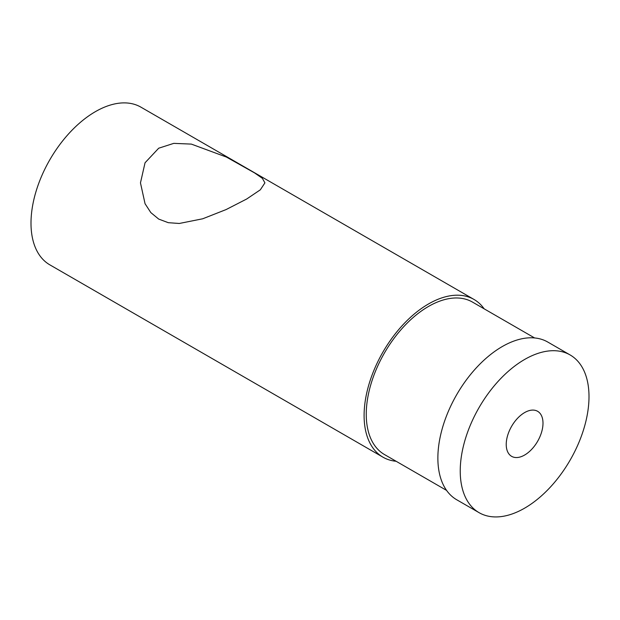 <?xml version="1.0" encoding="UTF-8"?>
<svg xmlns="http://www.w3.org/2000/svg" width="620" height="620" viewBox="0 0 620 620"><rect width="100%" height="100%" fill="white"/><g stroke="black" fill="none" stroke-linecap="round" stroke-linejoin="round"><path stroke-width="0.93" d="M589 396.645A91.055 52.568 120 0 0 570.144 354.966A91.055 52.568 120 0 0 479.089 407.534A91.055 52.568 120 0 0 479.089 512.67A91.055 52.568 120 0 0 549.258 488.281A91.055 52.568 120 0 0 589 396.645M570.144 354.966L547.786 342.054A91.055 52.568 120 0 0 456.731 394.622A91.055 52.568 120 0 0 456.731 499.767L479.089 512.67M534.611 337.954L472.494 302.095A88.017 50.817 120 0 0 384.478 352.912A88.017 50.817 120 0 0 384.478 454.545L446.594 490.404M542.996 423.204A26.001 15.012 -60 0 1 531.65 449.368A26.001 15.012 -60 0 1 511.616 456.336A26.001 15.012 -60 0 1 511.616 426.312A26.001 15.012 -60 0 1 537.618 411.3A26.001 15.012 -60 0 1 542.996 423.204M484.15 308.822A91.055 52.568 120 0 0 474.013 299.46A91.055 52.568 120 0 0 382.959 352.036A91.055 52.568 120 0 0 382.959 457.173A91.055 52.568 120 0 0 396.134 461.272M474.013 299.46L140.91 107.151A91.055 52.568 120 0 0 49.856 159.72A91.055 52.568 120 0 0 49.856 264.856L382.959 457.173M158.697 148.211L173.77 143.367L191.332 144.096L226.393 157.054L254.626 172.941L262.384 178.343L264.911 182.869L260.338 189.805L246.69 199.012L226.106 209.568L202.694 218.79L179.273 223.471L168.299 222.688L158.697 219.077L150.838 212.606L145.049 203.709L140.469 182.869L145.041 162.773L158.697 148.211"/></g></svg>
